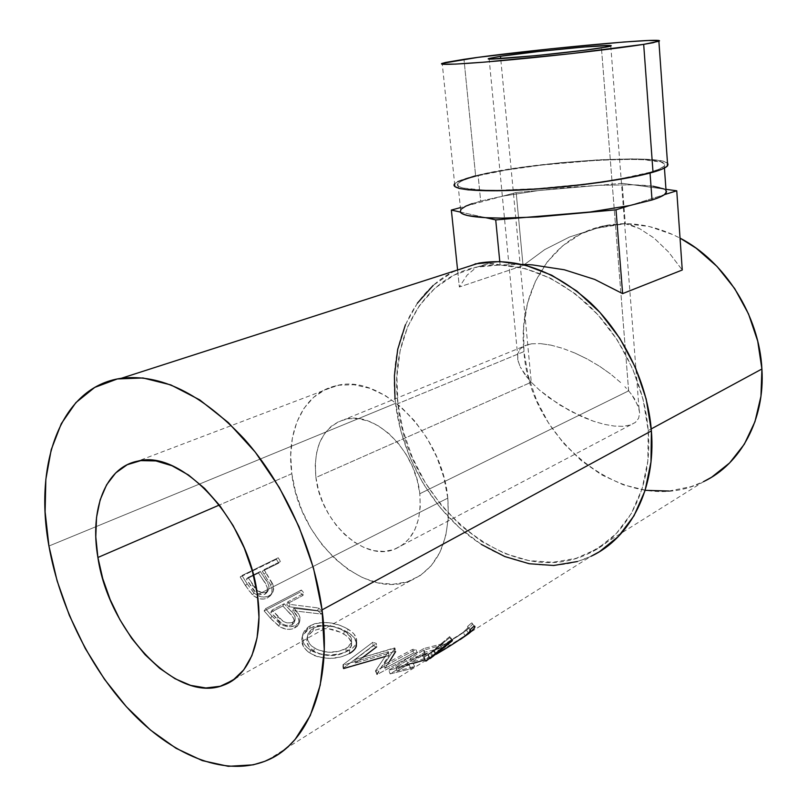 <?xml version="1.0" encoding="UTF-8"?>
<svg xmlns="http://www.w3.org/2000/svg" width="807" height="807" viewBox="0 0 807 807"><rect width="100%" height="100%" fill="white"/><g stroke="black" fill="none" stroke-linecap="round" stroke-linejoin="round"><path stroke-width="0.61" stroke-dasharray="4.04 3.03" d="M628.643 390.85L601.437 47.875L628.643 390.85L624.87 386.694L628.643 390.85L419.801 493.743L628.643 390.85L631.891 394.936L628.643 390.85M620.613 382.498L610.808 374.196L620.613 382.498M599.611 366.297L610.808 374.196L599.611 366.297L587.496 359.145L599.611 366.297M574.977 353.073L587.496 359.145L574.977 353.073L562.61 348.331L574.977 353.073M550.929 345.134L562.61 348.331L550.929 345.134L540.448 343.611L550.929 345.134M531.591 343.802L540.448 343.611L531.591 343.802L524.701 345.678L531.591 343.802M520.031 349.118L524.701 345.678L520.031 349.118L517.721 353.95L520.031 349.118M517.801 359.942L517.721 353.95L517.801 359.942L520.192 366.832L517.801 359.942M524.762 374.357L520.192 366.832L527.798 378.261L524.762 374.357M531.278 382.205L527.798 378.261L531.278 382.205L315.93 477.502C313.136 446.604 322.699 427.256 344.629 419.438C374.176 410.138 415.928 450.235 419.801 493.743L417.229 480.296L412.629 467.031L406.203 454.502L398.214 443.225L389.014 433.682L378.997 426.237L368.567 421.163L358.167 418.651L348.21 418.732L339.061 421.375L331.062 426.429L324.495 433.652L319.582 442.75L316.465 453.363L315.244 465.084L315.93 477.502L318.493 490.152L322.84 502.61L328.802 514.432L336.186 525.206L344.74 534.537L354.172 542.082L364.139 547.56L374.307 550.727L384.273 551.433L393.675 549.607L402.138 545.26L409.3 538.541L414.859 529.654L418.571 518.941L420.245 506.806L419.801 493.743C421.839 522.522 413.335 541.073 394.29 549.385C363.402 561.944 320.46 521.181 315.93 477.502L531.278 382.205L539.469 390.094L559.574 404.922L582.19 416.856L593.508 421.234L604.302 424.341L614.228 426.066L622.923 426.338L630.509 424.966L635.391 422.404L638.63 418.288L639.638 412.871L638.297 406.335L631.891 394.936L634.605 398.9L639.033 408.725L639.638 412.871L638.63 418.288L635.391 422.404L630.075 425.107L622.923 426.338L614.228 426.066L604.302 424.341L593.508 421.234L570.761 411.358L549.022 397.76L539.469 390.094L531.278 382.205L500.723 58.608L531.278 382.205M667.682 165.647C678.546 152.261 532.065 160.886 475.616 175.755L463.985 59.335L475.616 175.755C463.975 178.64 456.984 181.333 454.644 183.814L442.216 63.36M666.017 190.27L664.464 189.11C659.571 186.679 649.141 185.247 633.172 184.813L599.349 185.287L538.551 190.563L502.953 196.091L480.669 201.064L478.148 175.704C532.812 161.279 674.945 152.927 664.282 165.899C662.88 167.795 658.109 169.924 649.988 172.274L650.038 173.041L649.988 172.274C626.04 179.245 571.427 186.8 525.942 189.292C480.316 191.824 452.798 189.02 457.932 183.492C460.182 181.091 466.92 178.498 478.148 175.704L480.669 201.064L472.176 203.626M447.794 498.121C442.266 432.976 380.097 372.945 336.166 385.756C303.704 392.676 285.698 431.19 291.811 473.729L219.353 505.031L291.811 473.729C298.822 539.268 363.695 600.822 410.652 580.637C438.211 567.987 450.599 540.478 447.794 498.121L257.403 594.779L447.794 498.121L448.359 517.973L445.656 536.332L439.845 552.442L431.241 565.677L420.255 575.562L407.384 581.797L393.191 584.238L378.231 582.896L363.079 577.923L348.281 569.571L334.35 558.212L321.741 544.291L310.866 528.323L302.08 510.831L295.655 492.431L291.811 473.729L290.702 455.34L292.386 437.898L296.855 422.031L304.007 408.312L313.641 397.296L325.463 389.458L339.091 385.191L354.031 384.747L369.717 388.268L385.534 395.692L400.807 406.809L414.879 421.214L427.105 438.312L436.94 457.398L443.931 477.633L447.794 498.121M455.249 270.738C411.066 291.539 388.47 346.465 395.47 403.369L48.934 546.036L395.47 403.369C401.361 452.757 427.922 502.196 465.891 533.276C503.891 564.083 552.291 574.523 591.057 556.265L470.078 632.506M276.408 559.281L240.173 577.005L248.808 590.452L254.195 596.272L260.096 598.895L264.071 599.006L267.52 597.866L270.315 595.778L271.909 592.752L271.989 589.049L270.042 583.743L262.265 571.225L278.748 563.104L276.408 559.281L278.223 557.788L280.513 561.531L278.748 563.104L262.265 571.225L264.03 569.641L265.917 572.637L264.192 574.271L270.759 585.166C272.675 589.261 272.574 592.752 270.456 595.616L267.52 597.866C262.618 600.186 257.615 599.187 252.49 594.85L245.439 585.539L247.144 583.854L254.064 592.974L252.49 594.85L254.064 592.974C259.118 597.21 264.091 598.169 268.983 595.828L267.52 597.866L271.989 593.528C274.077 590.684 274.188 587.274 272.342 583.31L270.759 585.166L272.342 583.31L265.917 572.637L264.192 574.271L262.265 571.225L264.03 569.641L280.513 561.531L278.748 563.104L276.408 559.281L278.223 557.788L241.979 575.502L240.173 577.005L276.408 559.281M300.012 592.207L264.121 610.929L272.584 620.452L280.786 627.332L287.302 629.309L291.569 629.137L297.198 626.393L298.6 624.557L299.014 620.028L297.359 616.417L292.628 610.677L321.529 614.077L317.635 610.576L288.936 606.723L286.566 604.06L302.877 595.495L300.012 592.207L301.364 590.028L304.168 593.256L302.877 595.495L286.566 604.06L287.847 601.8L290.177 604.413L288.936 606.723L317.635 610.576L318.634 608.014L322.447 611.444L321.529 614.077L292.628 610.677C297.904 615.388 299.881 620.048 298.55 624.638L295.15 627.836C290.086 630.317 284.649 629.763 278.859 626.151L270.668 618.404L271.868 616.044L279.908 623.619L278.859 626.151L279.908 623.619C285.628 627.14 291.014 627.654 296.068 625.173L295.15 627.836L296.068 625.173L299.528 621.925C300.86 617.416 298.943 612.866 293.788 608.276L292.628 610.677L293.788 608.276L322.447 611.444L321.529 614.077L317.635 610.576L318.634 608.014L290.177 604.413L288.936 606.723L286.566 604.06L287.847 601.8L304.168 593.256L302.877 595.495L300.012 592.207L301.364 590.028L265.453 608.72L264.121 610.929L300.012 592.207M308.092 651.885L314.316 655.526L319.239 657.211L330.134 658.411L340.836 656.999L347.625 654.467L352.82 651.138L355.161 648.606L356.563 643.068L353.94 637.399L349.391 633.414L343.288 629.884L338.587 627.937L328.308 625.566L318.15 625.546L313.6 626.605L307.87 629.42L303.795 633.455L302.222 636.673L301.657 640.153L303.785 647.214L308.092 651.885M389.256 661.851L384.909 668.347L395.591 651.622L394.784 651.491L355.272 663.112L376.597 646.871L373.016 645.61L343.126 668.367L389.024 655.284L377.01 674.561L417.058 652.924L413.567 653.024L384.909 668.347L383.95 664.675L394.966 648.082L395.591 651.622L394.784 651.491L394.179 647.96L354.949 659.612L355.272 663.112L394.784 651.491L394.179 647.96L394.966 648.082L395.591 651.622M407.596 664.655L397.185 671.152L395.803 667.45L412.851 662.809L414.637 666.451L410.985 668.751L409.199 665.089L412.851 662.809L414.637 666.451L397.185 671.152L395.803 667.45L406.667 660.701L423.695 656.02L427.266 653.791L429.031 657.382L411.62 662.144L410.249 658.482L423.504 650.26L440.491 645.519L443.961 643.34L445.706 646.891L424.936 652.217L390.114 673.916L410.985 668.751L414.637 666.451L397.185 671.152L408.039 664.373L425.471 659.632L429.031 657.382L411.62 662.144L424.845 653.882L442.236 649.08L445.706 646.891L424.936 652.217L423.665 648.606L443.961 643.34L445.706 646.891L442.236 649.08L424.845 653.882L423.504 650.26L424.845 653.882M425.541 661.014L432.895 655.889L431.019 652.318L432.895 655.889L449.489 646.024L447.532 642.523L423.544 657.473L429.97 653.145L449.711 636.582L451.789 640.183L449.741 637.611L428.184 654.77L434.277 650.704C444.536 644.803 454.119 638.71 463.016 632.436C467.263 628.956 468.766 626.978 467.535 626.504L471.651 622.913C473.538 623.408 471.813 625.859 466.496 630.257C461.614 634.02 455.289 638.115 447.532 642.523L449.489 646.024L457.589 641.192L432.895 655.889L426.217 661.004M433.53 655.98L451.234 645.156M521.947 264.373L500.108 264.948L493.753 263.687L488.346 263.607L476.584 267.188L467.092 275.126L459.365 287.01L523.047 265.574L544.715 249.595L569.51 237.006L596.666 228.26L610.859 225.435L625.304 223.7L649.312 226.515L673.27 234.756L680.039 238.115C654.77 225.092 629.934 220.896 605.532 225.516C550.969 235.644 517.519 292.366 523.955 351.61L397.912 403.631L523.955 351.61C529.543 441.58 628.411 519.829 703.442 481.698L588.969 553.38C510.68 592.167 406.284 502.418 397.912 403.631C389.539 338.395 422.424 276.589 479.338 266.542C516.48 260.57 552.926 273.492 588.656 305.308C621.824 336.822 644.642 384.586 648.213 430.555C652.893 487.025 627.634 535.697 588.969 553.38M651.229 428.921L648.213 430.555L651.229 428.921M666.612 191.662L664.464 189.11L622.157 183.3L625.304 223.7L622.157 183.3L599.349 185.287L622.157 183.3L633.172 184.813L599.349 185.287L516.177 192.51L538.551 190.563L502.953 196.091L516.177 192.51L523.047 265.574L544.715 249.595L569.51 237.006L596.666 228.26L625.304 223.7L632.325 225.577L639.507 228.593L654.084 238.065L668.529 251.976L682.258 270.002L668.529 251.976L654.084 238.065L639.507 228.593L625.304 223.7L602.325 226.202L581.151 233.768L562.57 245.923L547.146 262.063L535.344 281.472L527.455 303.402L523.652 327.047L523.955 351.61L528.313 376.274L536.554 400.262L548.397 422.818L563.498 443.204L581.403 460.747L601.568 474.809L623.367 484.836L646.084 490.353M664.464 189.11L633.172 184.813L652.994 186.205M475.121 263.879L452.707 271.999L433.248 285.345M417.34 303.22L405.407 324.828M395.006 398.88L400.817 431.17L410.228 458.336L423.413 484.018L439.976 507.432L459.455 527.788L481.275 544.372M577.409 561.531L591.047 556.275M397.912 403.631L396.883 376.617L400.141 350.692L407.696 326.734L419.398 305.601L434.993 288.139L454.048 275.116L475.999 267.218L500.068 264.958L525.377 268.67L550.878 278.415L575.462 293.98L597.987 314.831L617.365 340.13L632.648 368.738L643.088 399.364L648.213 430.555L647.839 460.858L642.069 488.901L631.306 513.504L616.175 533.689L597.452 548.78L576.047 558.363L552.876 562.267L528.898 560.593L504.99 553.592L481.971 541.709L460.595 525.488L441.51 505.565L425.269 482.636L412.347 457.478L403.137 430.867L397.912 403.631M668.932 491.029L691.064 486.661L703.432 481.708M436.214 654.255L434.277 650.704L427.871 655.062L433.46 650.987L435.467 653.983L433.46 650.987L449.741 637.611L449.711 636.582L452.313 639.749L449.711 636.582L444.183 641.172L429.97 653.145L432.28 656.575L429.97 653.145L423.161 657.887L427.71 654.437L458.114 636.138L466.496 630.257L468.413 633.061L466.496 630.257L471.802 625.112L472.448 623.539L471.651 622.913L474.234 626.01L471.651 622.913L467.535 626.504L470.067 629.662L467.535 626.504L467.354 628.33L463.016 632.436L465.286 635.765L463.016 632.436L434.277 650.704L436.214 654.255L430.242 658.29M447.734 644.541L449.923 642.745M422.021 655.647L411.62 662.144L410.249 658.482L427.266 653.791L423.695 656.02L425.471 659.632L423.695 656.02L406.667 660.701L408.039 664.373L406.667 660.701L395.803 667.45L412.851 662.809L409.199 665.089L410.985 668.751L390.114 673.916L424.936 652.217L423.665 648.606L388.803 670.203L390.114 673.916L388.803 670.203L409.199 665.089L388.803 670.203L423.665 648.606L443.961 643.34L440.491 645.519L442.236 649.08L440.491 645.519L423.504 650.26L410.249 658.482L427.266 653.791L429.031 657.382L424.896 659.854M413.134 663.384L408.907 664.232M362.696 657.473L355.272 663.112L354.949 659.612L394.966 648.082L383.95 664.675L384.909 668.347L413.567 653.024L412.548 649.413L383.95 664.675L412.548 649.413L415.968 649.302L417.058 652.924L413.567 653.024L412.548 649.413L415.968 649.302L417.058 652.924L377.01 674.561L375.991 670.859L415.968 649.302L375.991 670.859L377.01 674.561L375.497 670.849L376.496 674.551L389.024 655.284L388.399 651.733L375.497 670.849L388.399 651.733L389.024 655.284L385.433 656.434M343.641 668.539L343.348 665.039L388.399 651.733L343.348 665.039L343.641 668.539L343.126 668.367L342.844 664.867L343.126 668.367L373.016 645.61L372.874 642.241L342.844 664.867L372.874 642.241L376.375 643.472L376.597 646.871L373.016 645.61L372.874 642.241L376.375 643.472L376.597 646.871M354.949 659.612L376.375 643.472L354.949 659.612M349.562 653.428C336.832 660.065 323.647 660.005 309.989 653.216L310.372 650.099L309.989 653.216C302.494 647.88 300.083 641.898 302.756 635.28L309.626 628.34L310.423 625.566L309.626 628.34C321.922 623.408 334.552 624.679 347.484 632.174L347.898 629.117C335.198 621.804 322.709 620.623 310.423 625.566L303.442 632.607C300.799 639.144 303.109 644.975 310.372 650.099C323.758 656.716 336.812 656.706 349.532 650.079L349.562 653.428L349.532 650.079C353.264 647.91 355.554 645.489 356.391 642.816C357.632 637.853 354.798 633.283 347.898 629.117L347.484 632.174C352.75 635.331 355.756 638.771 356.482 642.483M312.42 651.289L306.892 647.375L304.33 644.218L302.332 637.268L302.948 633.838L304.562 630.65L308.667 626.646L314.397 623.831L318.926 622.762L329.004 622.722L339.152 624.991L345.9 627.967L351.438 631.578L354.182 634.231L356.674 639.83L355.161 645.297L352.8 647.809L347.615 651.118L340.836 653.66L330.204 655.113L319.441 653.983L312.42 651.289M345.749 632.042L340.867 629.228L333.049 626.555L320.561 625.859L315.164 627.392L310.887 630.035L308.082 633.788L307.336 637.742L309.252 643.34L311.401 645.882L317.726 649.887L328.106 652.238L338.96 651.34L347.484 647.628L350.642 644.561L351.67 642.311L351.005 637.611L345.749 632.042M312.884 630.983L313.61 628.159C323.647 624.124 333.856 625.082 344.226 631.054L343.812 634.11C333.271 627.997 322.951 626.958 312.884 630.983L307.497 636.42C305.5 641.908 307.628 646.831 313.873 651.199C324.928 656.777 335.641 656.989 346.011 651.834L351.438 645.993C352.336 641.736 349.794 637.772 343.812 634.11L344.226 631.054C350.026 634.595 352.477 638.458 351.58 642.614L346.062 648.535L346.011 651.834L346.062 648.535C335.692 653.67 325.1 653.519 314.266 648.092L313.873 651.199L314.266 648.092C308.213 643.875 306.166 639.073 308.123 633.687L313.61 628.159L312.884 630.983L319.854 628.693L328.187 628.734L340.393 632.244L345.376 635.129L349.149 638.448L351.64 643.189L350.561 647.839L346.011 651.834L338.9 654.648L330.184 655.597L321.398 654.406L313.873 651.199L308.738 646.357L306.71 640.667L308.163 635.19L312.884 630.983M270.668 618.404L264.121 610.929L265.453 608.72L271.868 616.044L270.668 618.404M271.868 616.044L265.453 608.72L301.364 590.028L304.168 593.256L287.847 601.8L290.177 604.413L318.634 608.014L322.447 611.444L293.788 608.276L299.094 615.075L300.012 617.456L299.528 621.915L296.068 625.173L290.419 626.736L283.872 625.687L280.836 624.225L271.868 616.044M292.114 622.701L295.191 619.887L295.059 616.609L292.951 613.31L284.165 603.737L272.07 610.072L282.894 621.057L286.939 622.883L292.114 622.701M292.951 622.328L291.973 624.931L293.909 623.115C294.757 619.554 293.112 616.044 288.977 612.574L290.137 610.173C294.212 613.602 295.806 617.032 294.928 620.462L292.951 622.328C287.262 623.932 282.329 622.076 278.163 616.77L277.003 619.191L270.789 612.342L272.07 610.072L284.165 603.737L290.137 610.173L288.977 612.574L282.884 605.996L284.165 603.737L282.884 605.996L270.789 612.342L272.07 610.072L278.163 616.77L277.003 619.191C281.229 624.588 286.223 626.494 291.973 624.931L292.951 622.328M245.439 585.539L240.173 577.005L241.979 575.502L247.144 583.854L245.439 585.539M247.144 583.854L241.979 575.502L278.223 557.788L280.513 561.531L264.03 569.641L273.069 585.216L273.402 590.764L270.698 594.759L267.339 596.534L263.607 597.109L257.594 595.505L253.327 592.237L247.144 583.854M265.513 592.661L268.721 589.846L268.993 586.215L267.379 582.392L260.318 571.477L248.102 577.479L257.03 590.23L262.678 592.943L265.513 592.661M266.33 592.318L264.817 594.275L266.381 593.074C268.277 589.221 267.278 585.004 263.415 580.445L265.089 578.72C268.892 583.199 269.841 587.325 267.934 591.097L266.33 592.318C260.822 593.649 256.384 591.269 253.035 585.166L251.37 586.901L246.347 579.063L248.102 577.479L260.318 571.477L265.089 578.72L263.415 580.445L258.553 573.051L260.318 571.477L258.553 573.051L246.347 579.063L248.102 577.479L253.035 585.166L251.37 586.901C254.77 593.095 259.249 595.556 264.817 594.275L266.33 592.318M282.884 605.996L291.841 615.771L294.02 619.14L294.192 622.469L291.973 624.931L285.93 625.455L281.835 623.569L270.789 612.342L282.884 605.996M258.553 573.051L265.765 584.197L267.42 588.091L267.188 591.783L265.574 593.801L263.092 594.84L257.171 593.468L255.446 592.076L246.347 579.063L258.553 573.051M629.571 205.573L664.403 194.658L629.571 205.573M521.947 264.363L500.108 264.948L499.775 261.518L500.108 264.948L487.68 263.667L476.584 267.188L467.092 275.126L459.365 287.01L457.559 269.669L459.365 287.01L523.047 265.574L516.177 192.51L460.404 207.611L502.953 196.091L480.669 201.064L465.78 206.158L460.615 209.679L460.283 212.049L485.713 217.688L460.283 212.049M521.08 217.789L590.088 211.999L521.08 217.789M599.349 185.287L569.157 187.305L538.551 190.563L599.349 185.287M457.831 181.585L454.644 183.814M667.52 163.296L664.433 161.713L657.17 160.21L646.478 159.261L632.87 158.888L599.137 159.786L560.694 162.701L522.411 167.22L489.042 172.789L475.616 175.755M649.988 172.274L621.067 178.629L602.204 181.656L581.454 184.4L538.198 188.515L499.22 190.24L483.514 190.119L462.663 188.021L458.134 186.185L457.609 183.925L460.968 181.363L467.939 178.589L478.148 175.704L506.463 170.035L541.79 165.062L597.987 160.21L630.691 159.342L643.865 159.715L661.195 162.096L664.484 164.063L663.768 166.464L658.916 169.238L649.988 172.274M489.103 58.437L518.286 361.95M528.736 344.317L344.629 419.438M664.433 168.048L664.282 165.899M336.166 385.756L137.826 461.12M267.329 760.265L429.768 657.907M468.645 633.404L436.688 653.549M479.338 266.542L488.346 263.607M605.532 225.516L598.239 227.887M428.184 654.77L430.181 658.199M423.544 657.473L425.541 661.004M356.391 642.816L356.301 646.236M303.442 632.607L302.776 635.26M351.58 642.614L351.438 645.993M308.123 633.687L307.497 636.42M299.528 621.925L298.55 624.638M293.919 623.085L294.928 620.462M271.989 593.528L270.476 595.596M266.391 593.074L267.934 591.097M410.652 580.637L234.938 678.788M460.615 209.679L457.932 183.492M630.509 424.966L394.29 549.385M610.768 46.029L639.033 408.725"/><path stroke-width="1.21" d="M601.437 47.875C569.934 52.969 478.117 61.524 489.103 58.437L500.511 56.288L500.723 58.608L500.511 56.288L488.81 58.588L492.27 58.982L536.544 55.582L584.278 50.256L606.975 46.937L610.203 46.221L611.04 45.737L609.517 45.515L583.138 47.078L538.844 51.466L500.511 56.288C532.913 51.285 618.525 43.225 610.768 46.029L601.437 47.875M658.885 41.268C670.496 36.476 522.018 50.508 463.985 59.335L445.605 62.452L441.863 63.511L442.186 64.167L455.491 64.096L484.674 62.109L571.185 53.635L643.683 44.355C618.313 48.42 560.593 55.179 512.798 59.637C464.862 64.116 436.405 65.478 442.216 63.36L477.754 57.398L550.808 48.803L623.993 42.004L648.515 40.491L659.178 40.683L653.166 42.71L643.683 44.355L653.014 172.214C628.36 179.406 571.891 187.234 524.863 189.806C477.694 192.429 449.328 189.514 454.644 183.814L454.815 186.578L459.455 188.485L468.221 189.867L497.132 190.785L537.432 189.009L582.19 184.753L603.646 181.918L639.84 175.502L653.014 172.214C661.357 169.793 666.239 167.604 667.682 165.647L658.885 41.268L643.683 44.355L653.014 172.214L662.214 169.077L667.177 166.212L667.52 163.296M472.176 203.626L465.78 206.158L460.999 209.235L460.283 212.049L451.355 210.062L460.404 207.611L451.355 210.062L457.559 269.669L451.355 210.062L460.283 212.049L462.724 213.976L467.828 215.59L485.713 217.688L495.72 219.907L499.775 261.518L495.72 219.907L521.08 217.789L495.72 219.907L485.713 217.688L501.904 218.122L537.654 216.982L616.003 209.82L622.631 293.617L682.258 270.002L676.75 190.795L665.957 189.312L676.75 190.795L682.258 270.002L622.631 293.617L616.003 209.82L629.571 205.573L616.003 209.82L590.088 211.999L629.571 205.573L652.026 199.995L650.038 173.041L652.026 199.995C657.927 198.129 662.053 196.343 664.403 194.658L666.209 192.893L666.017 190.27M97.899 557.486C89.496 509.58 105.354 467.273 137.815 461.12C181.504 448.793 248.516 520.495 257.403 594.779L252.43 571.326L244.239 547.943L233.183 525.7L219.776 505.586L204.655 488.447L188.485 475L171.982 465.74L155.862 460.918L140.741 460.636L127.203 464.731L115.694 472.942L106.595 484.825L100.159 499.846L96.537 517.398L95.791 536.847L97.899 557.486L102.751 578.639L110.166 599.601L119.91 619.695L131.662 638.266L145.058 654.669L159.685 668.327L175.048 678.717L190.634 685.375L205.876 687.967L220.2 686.273L233.001 680.21L243.744 669.881L251.915 655.597L257.08 637.833L258.966 617.274L257.403 594.779C264.05 639.749 249.262 676.195 223.458 685.204C176.562 704.229 108.431 631.044 97.899 557.486L219.353 505.031L97.899 557.486M322.054 609.9C332.232 684.326 307.961 743.439 267.329 760.265C227.281 777.373 175.603 757.208 133.548 714.346C91.484 671.091 59.839 607.54 48.934 546.036L45.111 511.86L45.838 479.368L51.234 449.62L61.292 423.685L75.888 402.612L94.732 387.41L117.338 378.957L143.01 377.969L170.822 384.909L199.672 399.858L228.28 422.535L255.274 452.142L279.272 487.458L299.044 526.83L313.54 568.33L322.054 609.9L324.263 649.464L320.208 685.183L310.292 715.516L295.201 739.313L288.714 746.082L281.744 751.892L274.299 756.754L264.847 761.304L253.176 764.844L228.32 766.317L202.295 760.608L176.047 748.291L150.485 730.063L126.396 706.75L104.456 679.232L85.26 648.445L69.341 615.337L57.105 580.869L48.934 546.036C33.642 463.026 61.05 386.664 121.332 378.271C160.643 373.57 201.619 393.806 244.259 438.978C284.014 483.635 314.054 549.325 322.054 609.9L651.39 430.898L322.054 609.9M591.057 556.265C630.408 538.128 656.131 488.497 651.39 430.898C647.769 383.94 624.487 335.117 590.633 302.887C554.157 270.355 516.944 257.09 479.005 263.082L455.249 270.738M426.217 661.004L452.313 639.749L452.293 640.819L430.383 658.371M460.212 639.548L468.756 633.576L460.212 639.548M469.694 632.819L468.756 633.576C474.213 629.087 476.039 626.565 474.234 626.01L474.96 626.686L474.244 628.31L469.694 632.819M470.067 629.662L474.234 626.01L470.067 629.662C471.227 630.186 469.634 632.224 465.286 635.765L469.765 631.568L470.067 629.662M451.234 645.156L465.286 635.765C456.197 642.15 446.513 648.303 436.214 654.255M429.929 658.593L433.53 655.98M703.432 481.708L711.592 477.24L729.619 462.936L744.326 444.203L754.969 421.668L760.951 396.247L761.909 368.991L651.229 428.921L761.909 368.991C759.357 315.668 724.857 261.276 680.039 238.115L696.179 248.213L716.989 266.411L734.723 288.644L748.513 313.933L757.712 341.129L761.909 368.991C765.177 419.559 740.513 464.287 703.442 481.698M460.283 212.049C461.897 214.884 470.38 216.77 485.713 217.688C495.528 218.233 507.31 218.263 521.08 217.789L590.088 211.999L629.571 205.573L652.026 199.995L659.551 197.261L664.403 194.658L676.75 190.795L664.403 194.658L666.612 191.662M521.947 264.363L532.408 264.888L564.315 269.77L594.749 279.444L622.631 293.617L594.749 279.444L564.315 269.77L532.408 264.888L521.947 264.373M591.047 556.275L599.329 551.786L618.495 536.383L634.02 515.764L645.055 490.606L650.987 461.917L651.39 430.898L646.155 398.961L635.462 367.609L619.806 338.304L599.954 312.43L576.884 291.105L551.716 275.207L525.619 265.271L499.735 261.518L475.121 263.879M433.248 285.345L417.34 303.22M405.407 324.828L397.72 349.31L394.411 375.79L395.006 398.88M481.275 544.372L504.779 556.537L529.2 563.73L553.713 565.485L577.409 561.531M646.084 490.353L668.932 491.029M449.923 642.745L452.293 640.819L451.789 640.183L452.293 640.819L452.313 639.749L432.28 656.575L425.541 661.014M430.181 658.199L447.734 644.541M468.413 633.061L468.756 633.576L468.413 633.061M408.907 664.232L407.596 664.655M424.896 659.854L413.134 663.384M424.845 653.882L422.021 655.647M395.591 651.622L389.256 661.851M385.433 656.434L343.641 668.539M376.597 646.871L362.696 657.473M356.482 642.483L356.311 646.225C355.473 648.889 353.224 651.289 349.562 653.428M664.464 189.11L652.994 186.205M475.616 175.755L457.831 181.585M666.209 192.893L664.433 168.048M470.078 632.506L468.645 633.404M121.332 378.271L479.005 263.082M234.938 678.788L223.458 685.204"/></g></svg>
